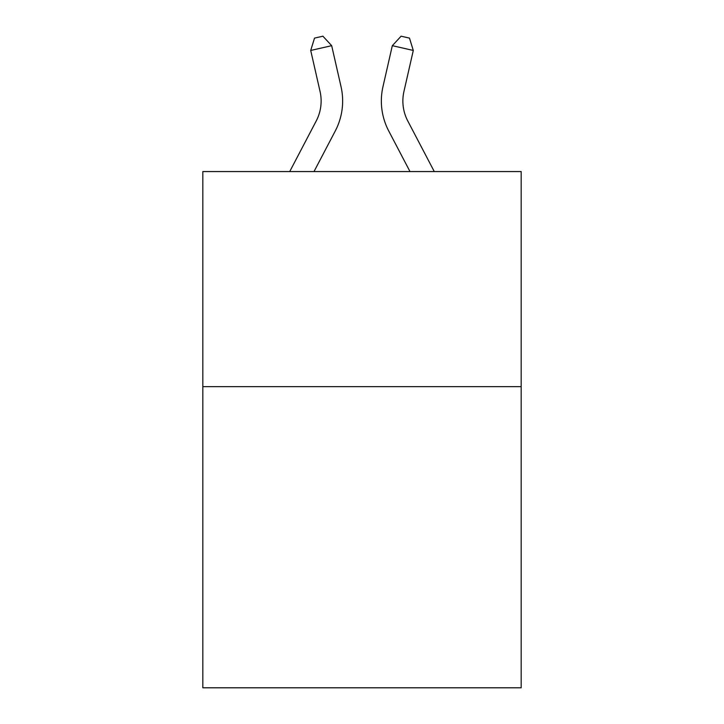 <?xml version="1.0" encoding="UTF-8"?>
<svg xmlns="http://www.w3.org/2000/svg" width="724" height="724" viewBox="0 0 724 724"><rect width="100%" height="100%" fill="white"/><g stroke="black" fill="none" stroke-linecap="round" stroke-linejoin="round"><path stroke-width="1.09" d="M521.171 386.661L521.171 687.8L202.829 687.8L202.829 171.57L521.171 171.57L521.171 386.661L202.829 386.661M320.053 91.459A43.024 43.024 -21.4 0 1 316.216 120.98A43.024 43.024 -21.4 0 0 320.053 91.459A43.024 43.024 -21.4 0 1 316.216 120.98A43.024 43.024 -21.4 0 0 320.053 91.459A43.024 43.024 -21.4 0 1 316.216 120.98A43.024 43.024 -21.4 0 0 320.053 91.459A43.024 43.024 -21.4 0 1 316.216 120.98A43.024 43.024 -21.4 0 0 320.053 91.459A43.024 43.024 -21.4 0 1 316.216 120.98A43.024 43.024 -21.4 0 0 320.053 91.459A43.024 43.024 -21.4 0 1 316.216 120.98A43.024 43.024 -21.4 0 0 320.053 91.459A43.024 43.024 -21.4 0 1 316.216 120.98A43.024 43.024 -21.4 0 0 320.053 91.459A43.024 43.024 -21.4 0 1 316.216 120.98A43.024 43.024 -21.4 0 0 320.053 91.459A43.024 43.024 -21.4 0 1 316.216 120.98A43.024 43.024 -21.4 0 0 320.053 91.459A43.024 43.024 -21.4 0 1 316.216 120.98A43.024 43.024 -21.4 0 0 320.053 91.459A43.024 43.024 -21.4 0 1 316.216 120.98A43.024 43.024 -21.4 0 0 320.053 91.459A43.024 43.024 -21.4 0 1 316.216 120.98A43.024 43.024 -21.4 0 0 320.053 91.459A43.024 43.024 -21.4 0 1 316.216 120.98A43.024 43.024 -21.4 0 0 320.053 91.459A43.024 43.024 -21.4 0 1 316.216 120.98A43.024 43.024 -21.4 0 0 320.053 91.459A43.024 43.024 -21.4 0 1 316.216 120.98A43.024 43.024 -21.4 0 0 320.053 91.459A43.024 43.024 -21.4 0 1 316.216 120.98L289.718 171.57L316.216 120.98A43.024 43.024 -30.1 0 0 320.053 91.459L310.714 50.454L314.515 38.11L322.904 36.2L331.683 45.675L341.031 86.681A64.526 64.526 158.6 0 1 335.275 130.963L313.999 171.57M434.282 171.57L407.784 120.98A43.024 43.024 30.1 0 1 403.947 91.459L413.286 50.454L392.317 45.675L382.969 86.681A64.526 64.526 -158.6 0 0 388.725 130.963L410.001 171.57M310.714 50.454L331.683 45.675L341.031 86.681M407.784 120.98A43.024 43.024 21.4 0 1 403.947 91.459A43.024 43.024 21.4 0 0 407.784 120.98A43.024 43.024 21.4 0 1 403.947 91.459A43.024 43.024 21.4 0 0 407.784 120.98A43.024 43.024 21.4 0 1 403.947 91.459A43.024 43.024 21.4 0 0 407.784 120.98A43.024 43.024 21.4 0 1 403.947 91.459A43.024 43.024 21.4 0 0 407.784 120.98A43.024 43.024 21.4 0 1 403.947 91.459A43.024 43.024 21.4 0 0 407.784 120.98A43.024 43.024 21.4 0 1 403.947 91.459A43.024 43.024 21.4 0 0 407.784 120.98A43.024 43.024 21.4 0 1 403.947 91.459A43.024 43.024 21.4 0 0 407.784 120.98A43.024 43.024 21.4 0 1 403.947 91.459A43.024 43.024 21.4 0 0 407.784 120.98A43.024 43.024 21.4 0 1 403.947 91.459A43.024 43.024 21.4 0 0 407.784 120.98A43.024 43.024 21.4 0 1 403.947 91.459A43.024 43.024 21.4 0 0 407.784 120.98A43.024 43.024 21.4 0 1 403.947 91.459A43.024 43.024 21.4 0 0 407.784 120.98A43.024 43.024 21.4 0 1 403.947 91.459A43.024 43.024 21.4 0 0 407.784 120.98A43.024 43.024 21.4 0 1 403.947 91.459A43.024 43.024 21.4 0 0 407.784 120.98A43.024 43.024 21.4 0 1 403.947 91.459A43.024 43.024 21.4 0 0 407.784 120.98A43.024 43.024 21.4 0 1 403.947 91.459A43.024 43.024 21.4 0 0 407.784 120.98A43.024 43.024 21.4 0 1 403.947 91.459M413.286 50.454L409.485 38.11L401.096 36.2L392.317 45.675L382.969 86.681"/></g></svg>
